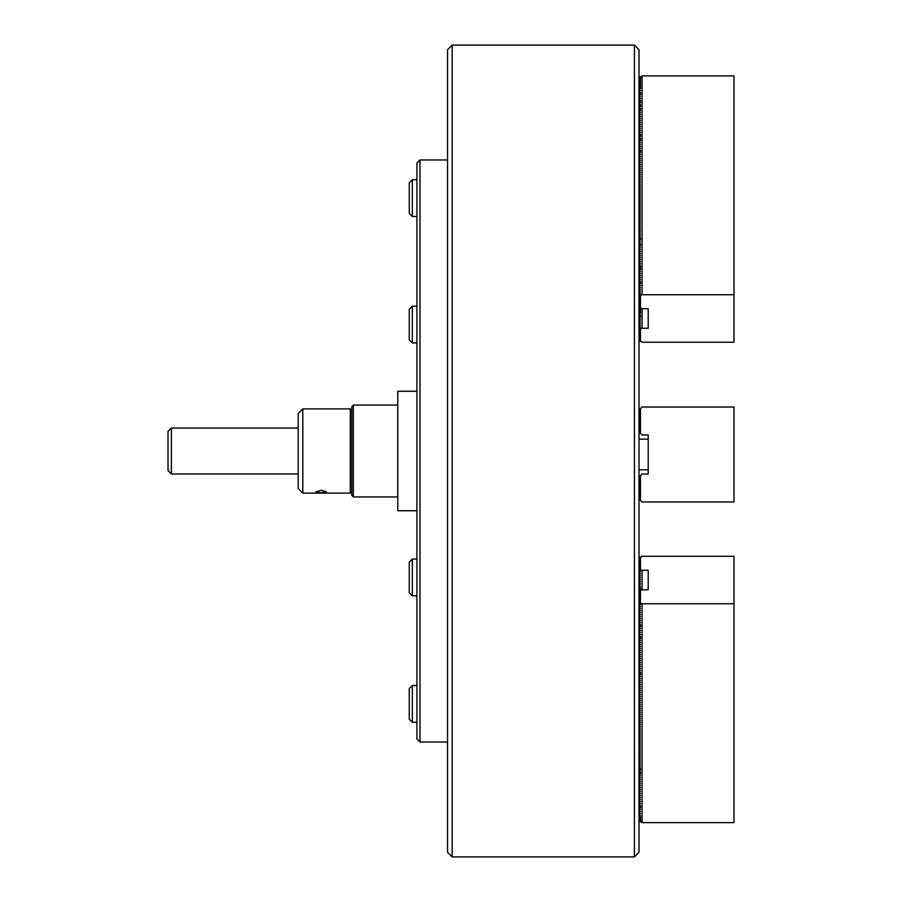 <?xml version="1.0" encoding="UTF-8"?>
<svg xmlns="http://www.w3.org/2000/svg" width="902" height="902" viewBox="0 0 902 902"><rect width="100%" height="100%" fill="white"/><g stroke="black" fill="none" stroke-linecap="round" stroke-linejoin="round"><path stroke-width="1.35" d="M639.011 49.7L639.011 852.3L634.422 856.9L634.422 45.1L639.011 49.7M452.15 856.9L447.55 852.3L447.55 49.7L452.15 45.1L452.15 856.9L634.422 856.9M452.15 45.1L634.422 45.1M416.916 510.735L397.771 510.735L397.771 391.265L416.916 391.265M639.011 410.072L642.077 407.005L733.98 407.005L733.98 501.974L642.077 501.974L639.011 498.907M640.397 500.294L640.397 475.704L642.077 474.024L648.211 474.024L648.211 434.967L642.077 434.967L639.011 431.9M639.011 477.09L640.397 475.704M640.397 433.276L640.397 408.696M640.465 408.617L640.465 433.355M640.465 475.636L640.465 500.362M412.327 342.94L409.26 339.874L409.26 309.239L412.327 306.173L412.327 342.94L416.916 342.94M351.825 495.423L351.825 406.577L353.358 405.054L353.358 496.946L351.825 495.423M321.191 492.808L315.982 491.838L321.191 490.26L326.4 491.838L321.191 492.808M350.292 440.695L350.292 408.877L302.813 408.877L302.813 493.123L350.292 493.123L350.292 440.695M302.813 493.123L298.212 488.523L298.212 413.477L302.813 408.877M171.391 473.978L168.02 470.607L168.02 431.393L171.391 428.022L171.391 473.978L298.212 473.978M412.327 595.827L409.26 592.761L409.26 562.126L412.327 559.06L412.327 595.827L416.916 595.827M412.327 722.265L409.26 719.198L409.26 688.564L412.327 685.497L412.327 722.265L416.916 722.265M412.327 216.503L409.26 213.436L409.26 182.802L412.327 179.735L412.327 216.503L416.916 216.503M639.011 603.032L642.077 603.754L733.98 603.754L733.98 556.275L642.077 556.275L639.011 558.609M639.011 569.523L642.077 570.244L642.077 589.784L640.465 590.584L640.465 587.349M639.011 569.906L640.397 571.282L639.011 571.507M639.011 571.891L640.397 573.266L639.011 573.503M639.011 573.886L640.397 575.262L639.011 575.487M639.011 575.871L640.397 577.246L639.011 577.483M639.011 577.866L640.397 579.242L639.011 579.467M639.011 579.851L640.397 581.226L639.011 581.463M639.011 581.846L640.397 583.222L639.011 583.447M639.011 583.831L640.397 585.206L639.011 585.443M639.011 585.826L640.397 587.202L639.011 587.428M639.011 587.811L640.397 589.186L639.011 589.423M639.011 589.807L640.172 590.957M639.721 591.408L639.011 591.408M642.077 570.244L648.211 570.244L648.211 589.784L642.077 589.784M648.211 570.244L648.211 589.784M639.011 592.118L640.465 590.584L640.465 602.953M639.011 603.415L640.397 604.791L639.011 605.016M639.011 605.4L640.397 606.775L639.011 607.012M639.011 607.384L640.397 608.771L639.011 608.997M639.011 609.38L640.397 610.755L639.011 610.981M639.011 611.364L640.397 612.751L639.011 612.977M639.011 613.36L640.397 614.736L639.011 614.961M639.011 615.344L640.397 616.731L639.011 616.957M639.011 617.34L640.397 618.716L639.011 618.941M639.011 619.324L640.397 620.7L639.011 620.937M639.011 621.32L640.397 622.696L639.011 622.921M639.011 623.305L640.397 624.68L639.011 624.917M639.011 625.3L640.397 626.676L639.011 626.901M639.011 627.285L640.397 628.66L639.011 628.897M639.011 629.28L640.397 630.656L639.011 630.881M639.011 631.265L640.397 632.64L639.011 632.877M639.011 633.26L640.397 634.636L639.011 634.861M639.011 635.245L640.397 636.62L639.011 636.857M639.011 637.24L640.397 638.616L639.011 638.841M639.011 639.225L640.397 640.6L639.011 640.837M639.011 641.221L640.397 642.596L639.011 642.822M639.011 643.205L640.397 644.58L639.011 644.817M639.011 645.189L640.397 646.576L639.011 646.802M639.011 647.185L640.397 648.561L639.011 648.786M639.011 649.169L640.397 650.556L639.011 650.782M639.011 651.165L640.397 652.541L639.011 652.766M639.011 653.149L640.397 654.525L639.011 654.762M639.011 655.145L640.397 656.521L639.011 656.746M639.011 657.13L640.397 658.505L639.011 658.742M639.011 659.125L640.397 660.501L639.011 660.726M639.011 661.11L640.397 662.485L639.011 662.722M639.011 663.105L640.397 664.481L639.011 664.706M639.011 665.09L640.397 666.465L639.011 666.702M639.011 667.085L640.397 668.461L639.011 668.686M639.011 669.07L640.397 670.445L639.011 670.682M639.011 671.065L640.397 672.441L639.011 672.667M639.011 673.05L640.397 674.425L639.011 674.662M639.011 675.046L640.397 676.421L639.011 676.647M639.011 677.03L640.397 678.405L639.011 678.642M639.011 679.026L640.397 680.401L639.011 680.627M639.011 681.01L640.397 682.386L639.011 682.611M639.011 682.994L640.397 684.381L639.011 684.607M639.011 684.99L640.397 686.366L639.011 686.591M639.011 686.974L640.397 688.361L639.011 688.587M639.011 688.97L640.397 690.346L639.011 690.571M639.011 690.955L640.397 692.33L639.011 692.567M639.011 692.95L640.397 694.326L639.011 694.551M639.011 694.935L640.397 696.31L639.011 696.547M639.011 696.93L640.397 698.306L639.011 698.531M639.011 698.915L640.397 700.29L639.011 700.527M639.011 700.91L640.397 702.286L639.011 702.511M639.011 702.895L640.397 704.27L639.011 704.507M639.011 704.89L640.397 706.266L639.011 706.491M639.011 706.875L640.397 708.25L639.011 708.487M639.011 708.871L640.397 710.246L639.011 710.472M639.011 710.855L640.397 712.23L639.011 712.467M639.011 712.851L640.397 714.226L639.011 714.452M639.011 714.835L640.397 716.211L639.011 716.447M639.011 716.819L640.397 718.206L639.011 718.432M639.011 718.815L640.397 720.191L639.011 720.416M639.011 720.799L640.397 722.186L639.011 722.412M639.011 722.795L640.397 724.171L639.011 724.396M639.011 724.78L640.397 726.166L639.011 726.392M639.011 726.775L640.397 728.151L639.011 728.376M639.011 728.76L640.397 730.135L639.011 730.372M639.011 730.755L640.397 732.131L639.011 732.356M639.011 732.74L640.397 734.115L639.011 734.352M639.011 734.735L640.397 736.111L639.011 736.336M639.011 736.72L640.397 738.095L639.011 738.332M639.011 738.715L640.397 740.091L639.011 740.317M639.011 740.7L640.397 742.075L639.011 742.312M639.011 742.696L640.397 744.071L639.011 744.297M639.011 744.68L640.397 746.055L639.011 746.292M639.011 746.676L640.397 748.051L639.011 748.277M639.011 748.66L640.397 750.036L639.011 750.272M639.011 750.656L640.397 752.031L639.011 752.257M639.011 752.64L640.397 754.016L639.011 754.252M639.011 754.624L640.397 756.011L639.011 756.237M639.011 756.62L640.397 757.996L639.011 758.221M639.011 758.605L640.397 759.991L639.011 760.217M639.011 760.6L640.397 761.976L639.011 762.201M639.011 762.585L640.397 763.971L639.011 764.197M639.011 764.58L640.397 765.956L639.011 766.181M639.011 766.565L640.397 767.94L639.011 768.177M639.011 768.56L640.397 769.936L639.011 770.161M639.011 770.545L640.397 771.92L639.011 772.157M639.011 772.54L640.397 773.916L639.011 774.141M639.011 774.525L640.397 775.9L639.011 776.137M639.011 776.521L640.397 777.896L639.011 778.122M639.011 778.505L640.397 779.88L639.011 780.117M639.011 780.501L640.397 781.876L639.011 782.102M639.011 782.485L640.397 783.861L639.011 784.097M639.011 784.481L640.397 785.856L639.011 786.082M639.011 786.465L640.397 787.841L639.011 788.077M639.011 788.461L640.397 789.836L639.011 790.062M639.011 790.445L640.397 791.821L639.011 792.057M639.011 792.43L640.397 793.816L639.011 794.042M639.011 794.425L640.397 795.801L639.011 796.026M639.011 796.41L640.397 797.796L639.011 798.022M639.011 798.405L640.397 799.781L639.011 800.006M639.011 800.39L640.397 801.777L639.011 802.002M639.011 802.385L640.397 803.761L639.011 803.986M639.011 804.37L640.397 805.745L639.011 805.982M639.011 806.365L640.397 807.741L639.011 807.966M639.011 808.35L640.397 809.725L639.011 809.962M639.011 810.346L640.397 811.721L639.011 811.947M639.011 812.33L640.397 813.705L639.011 813.942M639.011 814.326L640.397 815.701L639.011 815.927M639.011 816.31L640.397 817.686L639.011 817.922M639.011 818.306L640.397 819.681L639.011 819.907M639.011 820.29L642.077 822.624L733.98 822.624L733.98 603.754M642.077 603.754L642.077 822.624M640.465 569.444L640.465 557.075M640.465 821.823L640.465 815.848M639.011 339.896L642.077 342.23L733.98 342.23L733.98 75.881L642.077 75.881L639.011 78.215M733.98 294.751L642.077 294.751L642.077 75.881M639.011 295.484L642.077 294.751M639.011 78.598L640.397 78.598L639.011 80.21M639.011 80.594L640.397 80.594L639.011 82.195M639.011 82.578L640.397 82.578L639.011 84.19M639.011 84.562L640.397 84.562L639.011 86.175M639.011 86.558L640.397 86.558L639.011 88.159M639.011 88.543L640.397 88.543L639.011 90.155M639.011 90.538L640.397 90.538L639.011 92.139M639.011 92.523L640.397 92.523L639.011 94.135M639.011 94.518L640.397 94.518L639.011 96.119M639.011 96.503L640.397 96.503L639.011 98.115M639.011 98.498L640.397 98.498L639.011 100.099M639.011 100.483L640.397 100.483L639.011 102.095M639.011 102.478L640.397 102.478L639.011 104.08M639.011 104.463L640.397 104.463L639.011 106.075M639.011 106.459L640.397 106.459L639.011 108.06M639.011 108.443L640.397 108.443L639.011 110.055M639.011 110.439L640.397 110.439L639.011 112.04M639.011 112.423L640.397 112.423L639.011 114.035M639.011 114.419L640.397 114.419L639.011 116.02M639.011 116.403L640.397 116.403L639.011 118.015M639.011 118.399L640.397 118.399L639.011 120M639.011 120.383L640.397 120.383L639.011 121.984M639.011 122.368L640.397 122.368L639.011 123.98M639.011 124.363L640.397 124.363L639.011 125.964M639.011 126.348L640.397 126.348L639.011 127.96M639.011 128.343L640.397 128.343L639.011 129.944M639.011 130.328L640.397 130.328L639.011 131.94M639.011 132.323L640.397 132.323L639.011 133.924M639.011 134.308L640.397 134.308L639.011 135.92M639.011 136.303L640.397 136.303L639.011 137.905M639.011 138.288L640.397 138.288L639.011 139.9M639.011 140.284L640.397 140.284L639.011 141.885M639.011 142.268L640.397 142.268L639.011 143.88M639.011 144.264L640.397 144.264L639.011 145.865M639.011 146.248L640.397 146.248L639.011 147.86M639.011 148.244L640.397 148.244L639.011 149.845M639.011 150.228L640.397 150.228L639.011 151.84M639.011 152.224L640.397 152.224L639.011 153.825M639.011 154.208L640.397 154.208L639.011 155.82M639.011 156.204L640.397 156.204L639.011 157.805M639.011 158.188L640.397 158.188L639.011 159.789M639.011 160.173L640.397 160.173L639.011 161.785M639.011 162.168L640.397 162.168L639.011 163.769M639.011 164.153L640.397 164.153L639.011 165.765M639.011 166.148L640.397 166.148L639.011 167.749M639.011 168.133L640.397 168.133L639.011 169.745M639.011 170.128L640.397 170.128L639.011 171.73M639.011 172.113L640.397 172.113L639.011 173.725M639.011 174.109L640.397 174.109L639.011 175.71M639.011 176.093L640.397 176.093L639.011 177.705M639.011 178.089L640.397 178.089L639.011 179.69M639.011 180.073L640.397 180.073L639.011 181.685M639.011 182.069L640.397 182.069L639.011 183.67M639.011 184.053L640.397 184.053L639.011 185.665M639.011 186.049L640.397 186.049L639.011 187.65M639.011 188.033L640.397 188.033L639.011 189.645M639.011 190.029L640.397 190.029L639.011 191.63M639.011 192.013L640.397 192.013L639.011 193.626M639.011 193.998L640.397 193.998L639.011 195.61M639.011 195.993L640.397 195.993L639.011 197.594M639.011 197.978L640.397 197.978L639.011 199.59M639.011 199.973L640.397 199.973L639.011 201.574M639.011 201.958L640.397 201.958L639.011 203.57M639.011 203.953L640.397 203.953L639.011 205.555M639.011 205.938L640.397 205.938L639.011 207.55M639.011 207.934L640.397 207.934L639.011 209.535M639.011 209.918L640.397 209.918L639.011 211.53M639.011 211.914L640.397 211.914L639.011 213.515M639.011 213.898L640.397 213.898L639.011 215.51M639.011 215.894L640.397 215.894L639.011 217.495M639.011 217.878L640.397 217.878L639.011 219.49M639.011 219.874L640.397 219.874L639.011 221.475M639.011 221.858L640.397 221.858L639.011 223.47M639.011 223.854L640.397 223.854L639.011 225.455M639.011 225.838L640.397 225.838L639.011 227.451M639.011 227.834L640.397 227.834L639.011 229.435M639.011 229.818L640.397 229.818L639.011 231.431M639.011 231.803L640.397 231.803L639.011 233.415M639.011 233.798L640.397 233.798L639.011 235.399M639.011 235.783L640.397 235.783L639.011 237.395M639.011 237.778L640.397 237.778L639.011 239.38M639.011 239.763L640.397 239.763L639.011 241.375M639.011 241.759L640.397 241.759L639.011 243.36M639.011 243.743L640.397 243.743L639.011 245.355M639.011 245.739L640.397 245.739L639.011 247.34M639.011 247.723L640.397 247.723L639.011 249.335M639.011 249.719L640.397 249.719L639.011 251.32M639.011 251.703L640.397 251.703L639.011 253.315M639.011 253.699L640.397 253.699L639.011 255.3M639.011 255.683L640.397 255.683L639.011 257.295M639.011 257.679L640.397 257.679L639.011 259.28M639.011 259.663L640.397 259.663L639.011 261.276M639.011 261.659L640.397 261.659L639.011 263.26M639.011 263.643L640.397 263.643L639.011 265.256M639.011 265.639L640.397 265.639L639.011 267.24M639.011 267.623L640.397 267.623L639.011 269.236M639.011 269.608L640.397 269.608L639.011 271.22M639.011 271.603L640.397 271.603L639.011 273.205M639.011 273.588L640.397 273.588L639.011 275.2M639.011 275.584L640.397 275.584L639.011 277.185M639.011 277.568L640.397 277.568L639.011 279.18M639.011 279.564L640.397 279.564L639.011 281.165M639.011 281.548L640.397 281.548L639.011 283.16M639.011 283.544L640.397 283.544L639.011 285.145M639.011 285.528L640.397 285.528L639.011 287.14M639.011 287.524L640.397 287.524L639.011 289.125M639.011 289.508L640.397 289.508L639.011 291.12M639.011 291.504L640.397 291.504L639.011 293.105M639.011 293.488L640.397 293.488L639.011 295.101M640.465 313.141L640.465 307.92L642.077 308.732L648.211 308.732L648.211 328.26L648.211 308.732M640.465 295.552L640.465 307.92L639.011 306.398M648.211 328.26L642.077 328.26L642.077 308.732M639.011 328.982L642.077 328.26M639.011 307.097L639.721 307.097M640.172 307.548L639.011 308.709M639.011 309.093L640.397 309.093L639.011 310.694M639.011 311.077L640.397 311.077L639.011 312.69M639.011 313.073L640.397 313.073L639.011 314.674M639.011 315.057L640.397 315.057L639.011 316.67M639.011 317.042L640.397 317.042L639.011 318.654M639.011 319.037L640.397 319.037L639.011 320.638M639.011 321.022L640.397 321.022L639.011 322.634M639.011 323.017L640.397 323.017L639.011 324.619M639.011 325.002L640.397 325.002L639.011 326.614M639.011 326.998L640.397 326.998L639.011 328.599M640.465 341.43L640.465 329.061M640.465 88.621L640.465 76.681M416.916 738.963L416.916 163.036L419.982 159.981L419.982 742.019L416.916 738.963M640.397 569.523L640.397 557.233M640.397 603.032L640.397 590.742M640.397 307.774L640.397 295.484M640.397 341.272L640.397 328.982M639.011 439.173L648.211 439.173M639.011 469.807L648.211 469.807M412.327 306.173L416.916 306.173L412.327 306.173L409.26 309.239M397.771 496.946L353.358 496.946M397.771 405.054L353.358 405.054M351.825 410.41L350.292 408.877M351.825 491.59L350.292 493.123M171.391 428.022L298.212 428.022M412.327 559.06L416.916 559.06L412.327 559.06L409.26 562.126M412.327 685.497L416.916 685.497M412.327 179.735L416.916 179.735M640.465 807.899L640.465 805.903M640.465 774.063L640.465 772.078M640.465 770.094L640.465 768.098M640.465 674.583L640.465 672.588M640.465 638.763L640.465 636.778M640.465 626.822L640.465 624.838M640.465 94.597L640.465 92.602M640.465 102.557L640.465 100.562M640.465 106.526L640.465 104.542M640.465 110.506L640.465 108.522M640.465 136.382L640.465 134.387M640.465 140.362L640.465 138.367M640.465 152.291L640.465 150.307M640.465 239.842L640.465 237.857M640.465 245.818L640.465 243.822M640.465 269.687L640.465 265.707M640.465 317.121L640.465 315.136M640.465 283.623L640.465 281.627M447.55 742.019L419.982 742.019M447.55 159.981L419.982 159.981"/></g></svg>
